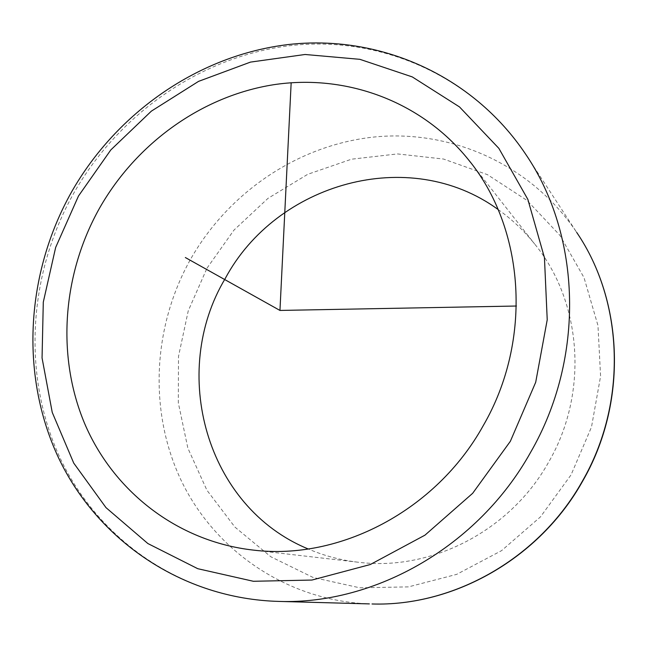 <?xml version="1.0" encoding="UTF-8"?>
<svg xmlns="http://www.w3.org/2000/svg" width="647" height="647" viewBox="0 0 647 647"><rect width="100%" height="100%" fill="white"/><g stroke="black" fill="none" stroke-linecap="round" stroke-linejoin="round"><path stroke-width="0.49" stroke-dasharray="3.23 2.43" d="M498.093 209.507C511.761 219.163 523.933 230.639 534.608 243.935C581.839 301.389 589.053 392.624 548.64 462.12C510.507 530.775 431.379 571.188 359.214 562.348C341.381 560.359 324.373 555.894 308.198 548.963M279.213 601.427C182.082 598.912 98.223 539.849 59.864 457.542C21.763 374.807 28.379 273.964 73.726 193.243C118.959 113.799 200.497 56.532 289.856 45.686C379.005 35.302 472.173 74.551 525.607 154.115L576.695 232.41C531.413 164.872 452.132 129.715 375.705 136.857C299.116 144.362 228.973 191.827 190.728 258.954C152.571 326.775 148.203 412.018 181.807 481.78C215.629 551.228 287.551 600.837 369.364 603.902M207.008 268.165L233.963 230.114L268.004 198.346L307.737 174.302L351.531 159.194L397.493 153.921L443.551 159.049L487.474 174.666L526.965 200.384L559.825 235.233L584.031 277.66L597.974 325.538L600.586 376.303L591.487 427.069L571.066 474.858L540.488 516.856L501.579 550.637L456.693 574.358L408.492 586.878L359.74 587.808L313.059 577.456L270.794 556.743L234.91 527.079L206.911 490.216L187.848 448.104L178.313 402.798L178.507 356.368L188.245 310.851L207.008 268.165M470.474 162.316L534.608 243.935M253.155 550.079L359.214 562.348"/><path stroke-width="0.97" d="M308.198 548.963C205.641 506.803 169.263 371.896 225.237 278.517C276.164 183.238 409.09 144.685 498.093 209.507M99.622 208.002C136.436 143.359 201.638 96.144 273.479 84.741C345.207 73.75 420.752 100.609 468.282 159.526C524.83 228.059 533.079 339.91 483.131 425.839C436.021 510.718 339.36 560.747 253.155 550.079C176.866 541.418 113.104 490.838 84.482 423.162C56.152 355.171 62.686 273.721 99.622 208.002M291.166 82.743L279.957 310.439L516.427 306.023M279.957 310.439L185.349 257.538M510.354 441.303L472.666 493.297L424.974 535.15L370.278 564.532L311.943 580.052L253.365 581.281L197.756 568.697L147.872 543.545L105.979 507.62L73.734 463.106L52.237 412.39L42.055 357.928L43.292 302.157L55.658 247.437L78.489 196.001L110.815 149.926L151.358 111.147L198.54 81.376L250.502 62.096L305.093 54.485L359.886 59.33L412.276 76.912L459.507 106.933L498.869 148.365L527.871 199.438L544.442 257.635L547.225 319.78L535.7 382.264L510.354 441.303M279.213 601.427C181.742 598.952 96.969 539.703 58.173 457.041C19.612 373.982 26.106 272.864 71.526 192.022C116.832 112.441 198.669 55.141 288.554 44.514C378.228 34.315 472.027 74.235 525.607 154.115C581.313 235.605 585.43 357.702 530.427 452.649C478.351 546.076 375.503 604.613 279.213 601.427L369.364 603.902M576.695 232.41C623.894 301.664 627.663 402.992 582.308 481.279C539.339 558.304 453.765 606.603 372.025 603.974C454.17 606.587 539.638 558.224 582.51 481.384C627.752 403.291 624.088 302.02 576.695 232.41M468.282 159.526L470.474 162.316"/></g></svg>
